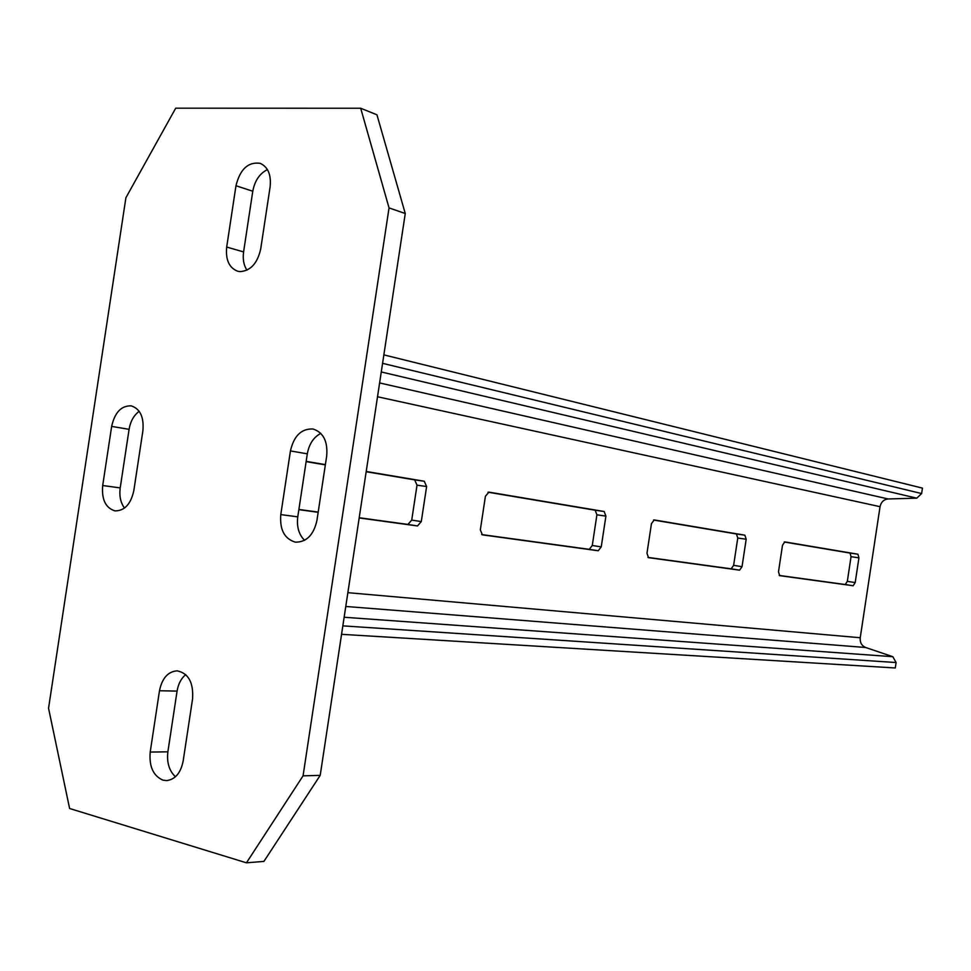 <?xml version="1.0" encoding="UTF-8"?>
<svg xmlns="http://www.w3.org/2000/svg" width="971" height="971" viewBox="0 0 971 971"><rect width="100%" height="100%" fill="white"/><g stroke="black" fill="none" stroke-linecap="round" stroke-linejoin="round"><path stroke-width="1.46" d="M341.561 634.318L895.274 667.975L896.099 662.538L892.822 656.699L865.671 647.499C861.665 645.739 859.857 642.499 860.233 637.741L880.042 506.68C881.085 502.031 883.768 499.458 888.113 498.96L916.77 498.172L921.625 493.559L922.45 488.122L383.861 354.876M651.456 523.624L646.965 553.312L648.519 557.657L739.586 570.159L742.038 566.676L746.177 539.245L744.866 535.191L654.211 519.934L651.456 523.624M782.505 545.241L778.487 571.798L779.677 575.657L853.145 585.744L855.196 582.576L858.934 557.84L857.915 554.21L784.774 541.903L782.505 545.241M488.935 492.127L485.415 496.242L480.329 529.887L482.405 534.851L598.233 550.751L601.243 546.879L605.904 516.111L604.168 511.511L488.838 492.115M359.173 517.944L417.494 525.954L421.293 521.597L426.609 486.532L424.254 481.24L366.213 471.469M325.394 464.599L306.168 461.371M298.85 509.666L318.16 512.312M653.532 520.031L736.443 533.977L737.766 538.019L733.627 565.365L731.175 568.836L647.948 557.403M784.216 542L850.026 553.069L851.045 556.686L847.319 581.362L845.268 584.518L779.215 575.439M488 492.212L595.174 510.224L596.91 514.812L592.274 545.484L589.251 549.343L481.677 534.56M366.164 471.724L414.666 479.88L417.02 485.16L411.728 520.092L407.917 524.425L359.209 517.737M318.197 512.093L298.886 509.447M306.132 461.638L325.346 464.866M162.982 780.15L166.599 780.599C175.205 779.507 180.727 772.989 183.155 761.058L192.574 698.865C193.581 682.54 188.435 673.194 177.147 670.84C167.983 671.556 162.096 678.183 159.487 690.733L150.202 752.064C149 766.544 153.272 775.902 162.982 780.15M240.007 271.613C250.554 270.885 257.461 263.347 260.701 248.989L270.12 186.833C271.334 174.756 268.008 166.915 260.143 163.322C248.163 161.684 240.104 169.16 235.977 185.74L226.692 247.047C225.466 259.743 229.107 267.802 237.616 271.212L240.007 271.613M114.712 510.807L115.246 510.892C124.676 510.758 130.879 503.998 133.828 490.61L142.907 430.675C144.048 417.057 140.152 408.779 131.206 405.854C121.302 405.587 114.784 412.432 111.653 426.39L102.695 485.524C101.53 499.373 105.536 507.797 114.712 510.807M295.014 542.049L295.754 542.158C306.642 542.061 313.694 534.851 316.922 520.492L326.705 455.897C327.87 441.283 323.294 432.313 312.965 428.988C301.423 428.514 293.91 435.821 290.438 450.92L280.789 514.594C279.612 529.523 284.345 538.674 295.014 542.049M303.061 775.853L389.043 207.903L360.69 108.242L175.702 108.182L125.902 197.732L48.55 708.247L69.609 808.503L246.452 862.818L303.061 775.853L320.212 775.356L405.259 213.511L389.043 207.903M320.212 775.356L263.918 861.398L246.452 862.818M405.259 213.511L376.942 114.809L360.69 108.242M185.74 674.602C181.164 678.413 178.276 683.912 177.074 691.109L167.874 751.833C166.66 762.49 169.185 770.816 175.435 776.788M267.438 169.609C259.67 173.457 254.778 180.667 252.776 191.238L243.587 251.926C242.604 259.111 243.721 265.204 246.937 270.181M139.205 411.303C133.852 415.248 130.478 421.256 129.082 429.34L120.21 487.903C119.154 496.011 120.586 502.735 124.506 508.064M320.831 433.394C313.609 437.181 309.106 444.002 307.309 453.833L297.769 516.851C296.568 526.743 298.837 534.56 304.578 540.313M342.836 625.87L896.099 662.538M344.135 617.253L892.822 656.699M345.773 606.462L865.671 647.499M347.861 592.674L860.233 637.741M377.513 396.751L880.042 506.68M379.612 382.926L888.113 498.96M381.275 371.966L916.77 498.172M382.574 363.336L921.625 493.559M853.145 585.744L845.268 584.518M855.196 582.576L847.319 581.362M858.934 557.84L851.045 556.686M857.915 554.21L850.026 553.069M739.586 570.159L731.175 568.836M742.038 566.676L733.627 565.365M746.177 539.245L737.766 538.019M744.866 535.191L736.443 533.977M604.168 511.511L595.174 510.224M605.904 516.111L596.91 514.812M601.243 546.879L592.274 545.484M598.233 550.751L589.251 549.343M424.254 481.24L414.666 479.88M426.609 486.532L417.02 485.16M421.293 521.597L411.728 520.092M417.494 525.954L407.917 524.425M307.309 453.833L290.438 450.92M297.769 516.851L280.789 514.594M129.082 429.34L111.653 426.39M120.21 487.903L102.695 485.524M243.587 251.926L226.692 247.047M252.776 191.238L235.977 185.74M177.074 691.109L159.487 690.733M167.874 751.833L150.202 752.064"/></g></svg>
